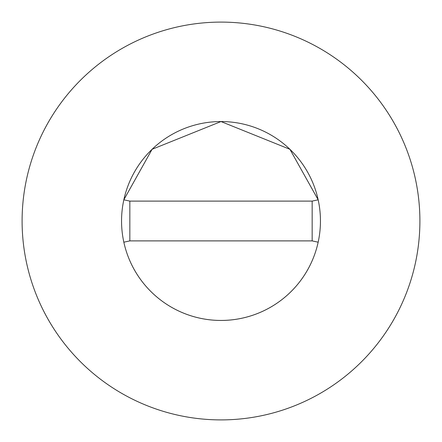 <?xml version="1.0" encoding="UTF-8"?>
<svg xmlns="http://www.w3.org/2000/svg" width="442" height="442" viewBox="0 0 442 442"><rect width="100%" height="100%" fill="white"/><g stroke="black" fill="none" stroke-linecap="round" stroke-linejoin="round"><path stroke-width="0.66" d="M320.45 221A99.45 99.45 0 0 0 318.163 199.801L312.163 201.11L129.838 201.11L129.838 240.89L123.837 242.199A99.45 99.45 0 0 0 320.45 221A99.45 99.45 0 0 0 221 121.55A99.45 99.45 0 0 0 121.55 221A99.45 99.45 0 0 0 221 320.45A99.45 99.45 0 0 0 320.45 221M129.838 201.11L123.837 199.801A99.45 99.45 0 0 0 123.837 242.199M318.174 199.801L289.919 149.302L221 121.55L152.081 149.302L123.826 199.801M419.9 221A198.9 198.9 0 0 0 221 22.1A198.9 198.9 0 0 0 22.1 221A198.9 198.9 0 0 0 221 419.9A198.9 198.9 0 0 0 419.9 221M318.163 242.199L312.163 240.89L312.163 201.11M129.838 240.89L312.163 240.89"/></g></svg>
